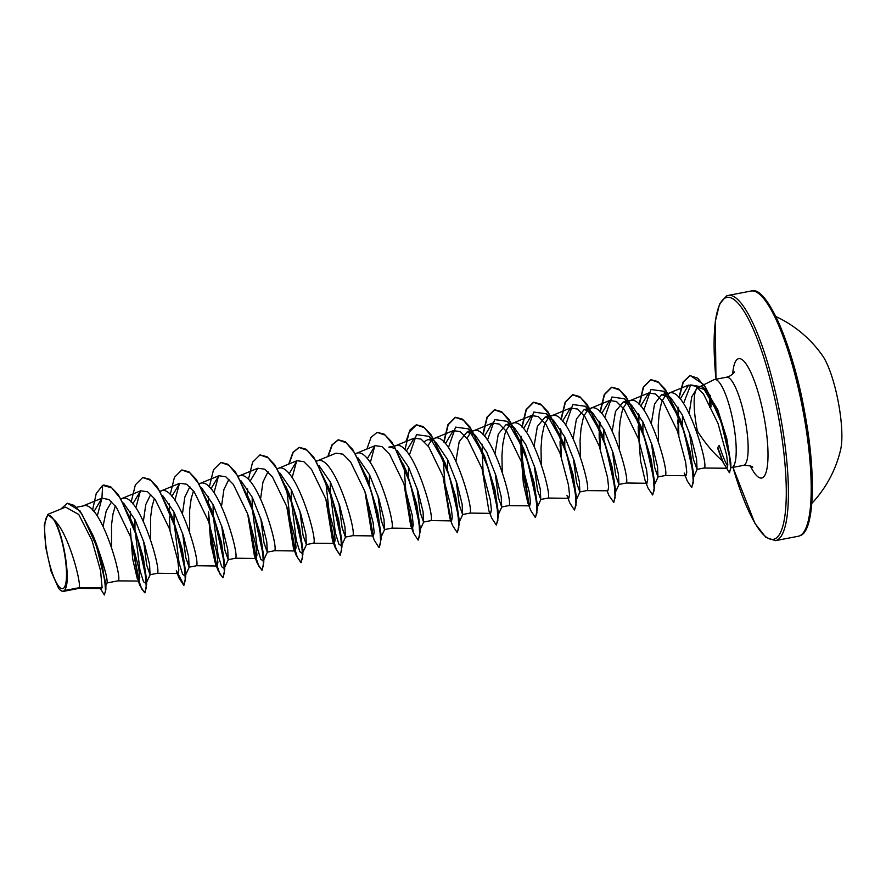 <?xml version="1.0" encoding="UTF-8"?>
<svg xmlns="http://www.w3.org/2000/svg" width="886" height="886" viewBox="0 0 886 886"><rect width="100%" height="100%" fill="white"/><g stroke="black" fill="none" stroke-linecap="round" stroke-linejoin="round"><path stroke-width="1.33" d="M811.842 503.37A117.373 117.373 0 0 0 840.659 449.556A53.636 12.227 -100.9 0 0 838.178 401.424A53.636 12.227 -100.9 0 0 822.618 355.807A117.373 117.373 0 0 0 775.881 316.546M48.099 515.63A37.267 8.495 79.1 0 1 63.537 548.512A37.267 8.495 79.1 0 1 63.061 588.537A37.267 8.495 79.1 0 1 47.622 555.655A37.267 8.495 79.1 0 1 48.099 515.63M689.186 413.308L691.767 396.773L697.282 388.046L698.135 387.547L705.932 390.017L717.804 409.864L726.741 438.404L730.828 463.179M730.884 467.686L730.895 467.686A44.876 10.233 -100.9 0 0 731.537 467.653A44.876 10.233 -100.9 0 0 732.069 467.487A44.876 10.233 -100.9 0 0 732.877 420.462A44.876 10.233 -100.9 0 0 714.57 379.518A44.876 10.233 -100.9 0 0 714.05 379.684A44.876 10.233 -100.9 0 0 713.961 379.717A44.876 10.233 -100.9 0 0 713.872 379.762M717.793 448.67L722.3 460.731C713.496 453.189 705.201 443.321 697.426 431.128A40.069 9.137 -100.9 0 1 697.282 388.046L698.135 387.547M709.586 394.314L709.697 407.394M651.332 423.375L654.566 403.972L661.565 394.669L670.923 398.047L682.12 414.626L691.357 438.138L696.584 459.125L697.06 469.392L693.262 458.948L689.397 432.18M668.609 393.318C685.664 384.679 709.265 466.678 704.237 467.952L697.06 469.392M64.833 590.453L66.251 586.543C69.894 573.829 62.817 533.682 54.456 520.182C68.82 534.048 81.08 582.047 79.319 587.662L64.833 590.453A40.069 9.137 79.1 0 1 63.825 591.239A40.069 9.137 79.1 0 1 63.781 591.261L63.77 591.283M102.123 587.75L79.319 587.662L78.909 588.393L101.425 588.592L102.123 587.75L100.528 570.551L92.044 540.637L78.799 514.522L65.553 507.102L47.8 514.389L44.3 524.667L45.607 546.817L51.133 571.37L58.554 588.171A39.859 9.093 79.1 0 0 60.813 590.53L60.868 590.574M100.461 588.581L104.338 594.96L105.877 589.522L102.466 566.232L92.93 535.244L95.732 542.154C104.05 565.434 107.815 579.023 107.04 582.922L105.589 585.967M82.531 506.139C99.586 497.511 123.187 579.51 118.159 580.784L107.007 582.988M123.519 502.982L135.115 519.938L144.352 543.439L149.568 564.426L150.055 574.704L146.766 565.357L143.554 540.936M121.603 498.619C138.659 489.991 162.26 571.979 157.232 573.264L178.053 573.53L178.828 570.052L177.754 560.207L169.47 528.876L155.205 499.46L147.552 491.763L140.675 490.789L132.789 503.868M162.592 495.451L174.188 512.407L183.424 535.93L188.64 556.906L189.128 567.184L185.839 557.848L182.627 533.416M160.676 491.099C177.732 482.471 201.321 564.46 196.304 565.733L217.125 566.01L217.901 562.532L216.826 552.698L208.531 521.322L194.278 491.94L186.636 484.243L179.747 483.269L171.862 496.348M201.665 487.931L213.26 504.898L222.497 528.41L227.724 549.398L228.2 559.653L224.911 550.317L221.699 525.896M199.749 483.579C216.793 474.94 240.394 556.94 235.377 558.213L256.198 558.49L256.973 555.013L255.899 545.189L247.615 513.825L233.339 484.409L225.708 476.723L218.82 475.749L210.934 488.828M240.737 480.411L252.333 497.367L261.569 520.868L266.786 541.867L267.273 552.133L263.984 542.797L260.772 518.376M238.821 476.059C255.866 467.42 279.467 549.42 274.45 550.693L295.271 550.97L296.046 547.493L294.972 537.647L286.676 506.294L272.423 476.901L264.781 469.203L257.892 468.229L250.007 481.308M279.81 472.891L291.394 489.836L300.642 513.337L305.858 534.347L306.346 544.613L303.056 535.277L299.845 510.857M277.894 468.539C294.938 459.9 318.539 541.9 313.522 543.173L306.346 544.613M318.882 465.371L330.478 482.327L339.715 505.817L344.931 526.827L345.418 537.093L342.129 527.757L338.917 503.337M316.966 461.008C334.011 452.381 357.612 534.38 352.595 535.653L373.405 535.919L374.191 532.442L373.117 522.596L364.822 491.254L350.557 461.85L342.926 454.164L336.038 453.178L316.612 461.141M357.955 457.852L369.54 474.796L378.776 498.297L384.003 519.296L384.48 529.573L381.201 520.237L377.99 495.806M356.039 453.488C373.084 444.861 396.684 526.86 391.667 528.134L412.477 528.399L413.253 524.933L412.189 515.098L403.894 483.712L389.63 454.319L381.999 446.633L375.11 445.658L367.225 458.738M388.876 447.109L393.916 448.094M397.028 450.332L408.623 467.287L417.86 490.789L423.076 511.787L423.552 522.053L420.274 512.706L417.062 488.286M395.112 445.968C412.156 437.341 435.757 519.329 430.74 520.603L451.55 520.879L452.325 517.391L451.251 507.556L442.967 476.203L428.702 446.799L421.06 439.113L414.183 438.138L406.297 451.218M424.294 441.649L427.938 439.589L432.988 440.575M409.365 455.127L416.531 434.627L429.245 436.388L436.488 443.166L447.685 459.756L456.932 483.269L462.149 504.267L462.625 514.522L459.347 505.186L456.124 480.766M434.184 438.448C451.229 429.81 474.83 511.809 469.813 513.083L490.622 513.359L491.398 509.882L490.323 500.047L482.028 468.672L467.775 439.279L460.133 431.593L453.255 430.618L445.37 443.698M455.969 460.975L459.203 441.582L467.011 432.069L475.56 435.646L486.757 452.225L495.994 475.727L501.221 496.736L501.697 507.002L498.419 497.666L495.196 473.246M473.257 430.928C490.301 422.29 513.902 504.289 508.885 505.563L501.697 507.002M495.041 453.455L498.275 434.062L506.083 424.549L514.633 428.126L525.83 444.717L535.078 468.218L540.294 489.216L540.77 499.482L537.481 490.146L534.269 465.726M512.329 423.408C529.374 414.77 552.975 496.769 547.958 498.043L568.768 498.309L569.543 494.831L568.469 484.985L560.185 453.632L545.931 424.239L538.278 416.542L531.401 415.578L523.504 428.658M534.114 445.935L537.348 426.531L545.156 417.029L553.706 420.617L564.903 437.186L574.139 460.687L579.366 481.696L579.843 491.963L576.553 482.626L573.342 458.195M551.402 415.877C568.447 407.25 592.047 489.249 587.03 490.523L579.843 491.963M573.187 438.415L576.421 419.012L584.228 409.498L592.778 413.086L603.975 429.677L613.212 453.167L618.439 474.165L618.915 484.443L615.626 475.095L612.414 450.675M590.475 408.357C607.519 399.73 631.12 481.729 626.103 483.003L646.913 483.269L647.688 479.791L646.614 469.945L638.33 438.614L624.065 409.199L616.423 401.502L609.546 400.527L601.649 413.607M612.259 430.895L615.493 411.481L623.301 401.978L631.851 405.566L643.048 422.157L652.295 445.658L657.512 466.656L657.988 476.923L654.699 467.575L651.487 443.155M629.536 400.837C646.592 392.21 670.193 474.198 665.176 475.472L685.985 475.749L686.761 472.282L685.686 462.448L677.402 431.083L663.138 401.679L655.507 393.982L648.618 393.019L640.722 406.087M103.097 526.118L106.209 511.034L111.625 501.72M111.525 547.105L111.536 524.767L113.031 513.758L115.357 505.928M143.399 521.156L145.78 504.544L150.797 494.299M150.598 539.585L150.609 517.236L152.104 506.238L154.419 498.408M182.472 513.636L184.842 497.046L189.87 486.779M189.67 532.065L189.682 509.716L191.177 498.718L193.491 490.888M221.544 506.105L223.925 489.504L228.942 479.248M260.617 498.585L262.987 481.995L268.015 471.729M427.927 445.758L431.67 439.977M467 438.238L470.743 432.457M502.251 471.884L501.941 455.648L502.86 443.797L504.931 433.896L506.393 429.987L509.815 424.937M541.313 464.364L541.014 448.128L541.933 436.277L544.004 426.376L545.466 422.467L548.888 417.417M580.385 456.844L580.075 440.608L581.006 428.758L583.077 418.856L584.538 414.936L587.961 409.886M619.458 449.324L619.148 433.077L620.078 421.238L622.138 411.337L623.6 407.416L627.033 402.366M658.531 441.804L658.22 425.557L659.151 413.707L661.211 403.817L662.673 399.896L666.095 394.846M63.094 591.46L60.957 590.63M54.456 520.182L47.8 514.389M92.554 510.159L96.209 493.646L102.632 485.306L101.934 498.187L97.272 515.995M105.877 589.522L105.888 583.808L95.732 542.154M92.93 535.244L80.061 510.956L67.436 503.193M104.338 594.96L105.545 590.785L104.692 579.865L96.485 546.02L82.088 514.301L74.324 505.452L67.27 503.226L60.935 508.996M130.331 528.931L132.667 558.911L137.186 578.337L138.98 581.05L139.755 577.628L138.714 567.915L130.552 536.838L116.443 507.412L108.845 499.505L101.934 498.187L93.938 511.643M704.071 468.041L727.029 468.24L727.783 464.74L726.575 454.85L718.003 423.353L703.395 393.783L695.576 386.075L688.533 385.144L680.238 399.065M678.643 408.191L677.923 432.589M639.072 404.381L643.302 387.049L650.634 379.729L658.752 382.564L667.645 393.384L683.848 431.139L692.586 470.322L693.24 482.726L691.634 487.433L687.281 481.02L684.202 473.035L685.985 475.749M639.138 414.991L638.263 431.15L640.611 461.13L645.13 480.555L646.913 483.269M600.066 422.522L599.191 438.67L599.257 421.227M586.853 490.611L607.84 490.789L608.616 487.322L607.541 477.488L599.257 446.112L584.993 416.708L577.351 409.022L570.473 408.058L562.577 421.138M560.993 430.042L560.295 453.964M521.854 426.941L526.085 409.609L533.416 402.288L541.545 405.123L550.439 415.944L566.63 453.698L575.379 492.882L576.022 505.297L574.416 510.004L569.82 502.971L566.985 495.595L568.768 498.309M521.367 443.509L521.046 453.71L523.393 483.701L527.912 503.126L529.695 505.828L530.47 502.362L529.396 492.527L521.112 461.163L506.836 431.748L499.206 424.062L492.328 423.098L484.432 436.178M482.15 469.004L488.839 510.646L490.622 513.359M443.078 476.524L449.767 518.166L451.55 520.868M404.005 484.044L410.694 525.686L412.477 528.399M364.932 491.575L371.622 533.206L373.405 535.919M325.86 499.095L332.549 540.726L334.343 543.439L335.118 539.973L334.044 530.138L325.749 498.763L311.484 469.358L303.843 461.672L296.965 460.709L289.08 473.788M286.798 506.615L293.476 548.257L295.271 550.97M247.726 514.135L254.404 555.766L256.198 558.49M208.476 513.88L210.813 543.871L215.331 563.297L217.125 566.01M169.403 521.411L169.58 529.175M131.139 502.163L135.359 484.83L142.701 477.51L150.819 480.345L159.713 491.165L175.904 528.92L184.653 568.103L185.296 580.507L183.701 585.214L179.105 578.193L176.259 570.817L178.053 573.53M723.74 463.832L717.771 447.519L719.222 445.381C722.179 454.596 724.803 461.163 727.085 465.084A44.876 10.233 -100.9 0 0 727.783 465.87M710.306 395.355L711.093 406.84M129.688 516.649L133.996 526.749L143.277 557.294L146.522 579.344L146.035 583.542L143.554 581.792L139.999 570.473L134.982 529.684M134.971 529.307L134.982 519.672M135.868 507.778L140.398 490.91M168.761 509.129L173.069 519.229L182.35 549.774L185.595 571.824L185.108 576.022L182.627 574.272L179.072 562.953L174.055 522.164M174.044 521.788L174.055 512.152M174.941 500.258L179.47 483.391M207.833 501.609L212.142 511.698L221.422 542.254L224.667 564.304L224.18 568.502L221.699 566.752L218.144 555.422L213.116 514.644M213.116 514.268L213.127 504.632M214.013 492.738L218.543 475.871M246.906 494.089L250.672 502.816M221.013 462.437L228.012 464.286L235.521 472.094L250.107 501.277L260.484 534.734L263.74 556.785L263.253 560.971L260.772 559.221L257.217 547.902L252.189 507.113M252.189 506.748L252.2 497.112M285.979 486.569L289.744 495.296M260.085 454.917L267.085 456.766L274.594 464.574L289.179 493.757L299.557 527.214L302.813 549.265L302.325 553.451L299.845 551.701L296.289 540.382L291.261 499.593M291.25 499.228L291.272 489.593M292.147 477.687L296.677 460.831M289.058 463.943L293.233 452.303L299.313 447.364L306.157 449.246L313.666 457.043L329.348 489.138L338.629 519.694L341.885 541.734L341.398 545.931L338.917 544.181L335.351 532.863L330.334 492.073M330.323 491.708L330.345 482.062M328.13 456.423L332.305 444.783L338.386 439.833L345.23 441.726L352.739 449.523L367.325 478.706L377.702 512.163L380.958 534.214L381.035 539.319L379.219 547.559M380.902 536.251L380.659 537.857M369.396 484.177L369.418 474.542M370.293 462.647L374.822 445.791M403.196 463.998L406.962 472.725M377.292 432.346L384.302 434.195L391.811 442.003L406.386 471.186L416.774 504.643L420.03 526.694L420.108 531.799L418.292 540.039M419.964 528.732L419.731 530.337M408.512 478.152L408.479 477.033M408.468 476.657L408.49 467.022M429.245 436.388L446.035 465.205M404.924 449.789L409.144 432.213L416.531 424.793L423.375 426.675L430.884 434.483L445.459 463.666L455.847 497.124L459.092 519.174L459.181 524.279L457.364 532.519M459.037 521.201L458.804 522.818M447.585 470.621L447.552 469.514M447.541 469.137L447.563 459.502M448.438 447.607L455.603 427.107L468.317 428.857L485.107 457.685M443.997 442.258L448.216 424.693L455.603 417.273L462.448 419.156L469.957 426.963L484.531 456.146L494.92 489.604L498.165 511.643L498.253 516.748L496.426 524.999M486.658 463.101L486.624 461.983M487.51 440.087L494.676 419.587L507.39 421.337L524.711 451.528L533.992 482.073L537.237 504.123L537.326 509.228L535.498 517.468M525.73 455.581L525.697 454.463M526.583 432.556L533.749 412.068L546.463 413.817L563.784 444.008L573.065 474.553L576.31 496.603L576.398 501.709L574.571 509.948M564.803 448.061L564.781 436.931M565.656 425.036L572.821 404.537L585.535 406.297L602.857 436.488L612.137 467.033L615.382 489.083L615.471 494.189L613.81 502.417L608.892 495.451L607.12 490.789M603.875 440.541L603.842 439.423M603.831 439.057L603.853 429.411M604.728 417.516L611.894 397.017L624.608 398.778L641.929 428.968L651.21 459.513L654.455 481.563L654.544 486.669L652.716 494.909M654.4 483.601L654.167 485.207M642.948 433.021L642.915 431.903M642.904 431.526L642.926 421.891M643.801 409.996L650.966 389.497L663.68 391.258L681.002 421.437L690.283 451.993L693.528 474.043L693.616 479.149L691.789 487.389M693.472 476.081L693.24 477.687M682.419 426.698L682.397 425.59M682.386 425.125L682.475 415.357M683.538 403.44L690.715 384.923L702.786 387.06L719.299 415.512L726.741 438.404M103.795 484.996L110.794 486.846L118.303 494.654L132.889 523.836L142.867 558.003L146.611 584.45L144.95 592.679L141.793 589.068L137.873 577.794L131.438 539.419M142.867 477.476L149.867 479.326L157.376 487.134L171.962 516.316L181.94 550.483L185.683 576.93L184.022 585.159L177.887 573.53M181.94 469.957L188.939 471.806L196.448 479.614L211.034 508.797L221.013 542.963L224.756 569.399L223.095 577.639L219.938 574.028L216.018 562.743L209.583 524.379M250.107 501.277L260.085 535.432L263.818 561.879L262.167 570.108L259.011 566.508L255.09 555.223L248.656 516.859M289.179 493.757L299.158 527.912L302.89 554.359L301.24 562.588L297.264 557.139L292.458 540.759L286.831 490.412M328.252 486.226L338.23 520.392L341.963 546.839L340.313 555.068L336.337 549.619L331.53 533.228L325.904 482.881M367.325 478.706L377.303 512.872L381.035 539.319M373.227 535.875L365.874 494.288M406.386 471.186L416.376 505.352L420.108 531.799M412.3 528.355L406.475 500.313L404.049 465.837M445.459 463.666L455.448 497.832L459.181 524.279M451.373 520.835L445.547 492.782L443.122 458.317M484.531 456.146L494.521 490.312L498.253 516.748M483.08 471.729L482.183 450.797M482.194 450.166L482.338 444.263M483.069 434.738L487.289 417.173L494.676 409.753L501.52 411.636L509.029 419.443L523.604 448.626L533.593 482.792L537.326 509.228M529.518 505.784L523.249 474.409L521.411 436.743M522.142 427.218L526.362 409.653L533.749 402.233L540.593 404.116L548.091 411.912L562.676 441.095L572.666 475.261L576.398 501.709M561.226 456.678L560.484 429.223M561.215 419.698L565.434 402.133L572.821 394.702L579.665 396.585L587.163 404.393L601.749 433.575L611.728 467.742L615.471 494.189M600.298 449.158L599.556 421.703M600.287 412.178L604.507 394.613L611.894 387.182L618.738 389.065L626.236 396.873L640.822 426.055L650.8 460.222L654.544 486.669M639.371 441.638L638.629 414.183M639.36 404.658L643.579 387.082L650.955 379.662L657.811 381.545L665.308 389.353L679.894 418.535L689.873 452.702L693.616 479.149M678.842 435.325L678.255 407.56M679.152 397.858L683.316 382.121L690.238 375.52L704.237 384.923L718.192 412.666L727.55 444.24L730.872 467.132L729.543 472.681M102.632 485.306L111.747 487.865L120.64 498.685L136.832 536.44L145.581 575.623L146.234 588.027L144.628 592.734L140.032 585.712L130.995 538.123M130.231 517.092L130.397 511.488M179.105 578.193L177.543 573.53M170.068 530.603L169.337 516.826M169.304 509.572L169.47 503.968M170.212 494.643L174.431 477.31L181.774 469.99L189.892 472.825L198.785 483.645L214.977 521.4L223.726 560.583L224.368 572.987L222.763 577.694L218.177 570.673L212.02 545.865L208.487 511.798M208.376 502.052L208.542 496.437M209.284 487.112L213.504 469.79L220.847 462.47L228.965 465.305L237.858 476.114L254.049 513.869L262.799 553.063L263.441 565.467L261.835 570.174L257.239 563.142L248.213 515.552M247.449 494.521L247.615 488.928M248.357 479.592L252.576 462.259L259.919 454.939L268.037 457.785L276.93 468.594L293.122 506.349L301.871 545.532L302.514 557.947L300.908 562.654L296.312 555.622L287.285 508.032M288.714 464.087L292.901 452.392L298.992 447.419L307.11 450.254L316.003 461.074L332.195 498.829L340.944 538.012L341.586 550.416L339.98 555.134L335.384 548.102L326.358 500.512M327.787 456.567L331.973 444.872L338.064 439.899L346.182 442.734L355.076 453.554L371.267 491.309L380.016 530.492L380.659 542.896L379.053 547.614L374.457 540.582L371.622 533.206M372.751 535.432L365.431 492.993M366.859 449.047L371.046 437.352L377.137 432.379L385.255 435.214L394.148 446.035L410.34 483.789L419.089 522.973L419.731 535.377L418.126 540.083L413.529 533.062L404.503 485.473M405.932 441.516L410.107 429.821L416.21 424.859L424.328 427.694L433.221 438.515L449.412 476.269L458.162 515.453L458.804 527.857L457.198 532.564L452.602 525.542L449.767 518.166M450.896 520.392L443.576 477.942M443.72 441.981L447.939 424.66L455.282 417.339L463.4 420.174L472.293 430.995L488.485 468.738L497.234 507.933L497.877 520.337L496.271 525.044L491.675 518.022L488.839 510.646M482.792 434.461L487.012 417.129L494.344 409.808L502.473 412.654L511.366 423.464L527.558 461.218L536.307 500.413L536.949 512.817L535.343 517.524L530.747 510.502L527.912 503.126M529.042 505.341L520.99 449.124L520.946 442.568M520.946 441.87L521.112 436.266M560.783 455.382L560.185 428.746M560.927 419.421L565.157 402.089L572.489 394.768L580.618 397.604L589.5 408.424L605.703 446.179L614.452 485.362L615.094 497.766L613.489 502.484M599.855 447.862L599.135 434.085M599.999 411.901L604.23 394.569L611.562 387.248L619.691 390.084L628.573 400.904L644.775 438.659L653.525 477.842L654.167 490.246L652.561 494.953L647.965 487.931L645.13 480.555M638.928 440.342L638.33 413.707M678.41 433.996L677.967 407.073M678.864 397.57L683.051 382.076L689.906 375.575L697.659 378.189L706.064 388.157L721.293 422.511L729.676 457.586L730.551 468.55L729.388 472.736L721.99 460.487M66.251 586.543A39.859 9.093 79.1 0 1 60.813 590.53M804.709 530.592A123.165 28.086 -100.9 0 0 803.823 408.036A123.165 28.086 -100.9 0 0 759.147 293.908M799.681 535.808A124.871 28.474 -100.9 0 0 801.93 404.98A124.871 28.474 -100.9 0 0 751.007 291.04C766.235 284.517 793.003 344.499 805.064 414.504C816.604 476.602 814.057 531.91 800.036 535.698L798.22 536.274A124.871 28.474 -100.9 0 0 799.681 535.808M716.021 379.23A123.165 28.086 79.1 0 1 725.457 297.873A123.165 28.086 79.1 0 1 776.479 406.563A123.165 28.086 79.1 0 1 774.918 538.843A123.165 28.086 79.1 0 1 732.988 467.376M715.977 379.241L715.257 321.618L719.543 304.097L726.387 296.013L728.214 295.426A124.871 28.474 79.1 0 1 779.137 409.365A124.871 28.474 79.1 0 1 776.889 540.194A124.871 28.474 79.1 0 1 775.427 540.659L798.22 536.274M714.57 379.518L726.509 377.214A44.876 10.233 79.1 0 1 744.816 418.17A44.876 10.233 79.1 0 1 744.007 465.194A44.876 10.233 79.1 0 1 743.476 465.36C749.7 465.582 752.801 466.28 752.779 467.443M732.667 374.08A60.769 13.855 79.1 0 1 737.983 358.908A60.769 13.855 79.1 0 1 763.167 412.533A60.769 13.855 79.1 0 1 762.392 477.809A60.769 13.855 79.1 0 1 750.353 465.981M726.509 377.214L729.3 376.34C732.567 374.313 734.25 372.818 734.372 371.821M698.024 387.603L713.961 379.717M662.374 394.458L669.417 393.107M76.75 507.202L83.339 505.928M121.005 498.674L122.412 498.408M160.078 491.154L161.485 490.888M199.151 483.634L200.557 483.368M238.223 476.114L239.63 475.837M277.296 468.594L278.702 468.317M316.368 461.074L317.775 460.798M355.43 453.543L356.848 453.278M388.865 447.109L392.542 446.4M394.503 446.023L395.92 445.758M427.938 439.589L434.993 438.238M467.011 432.069L474.054 430.707M506.083 424.549L513.127 423.187M545.156 417.029L552.199 415.667M584.228 409.498L591.272 408.147M623.301 401.978L630.345 400.627M63.759 591.316L78.954 588.393M150.055 574.704L157.099 573.342M189.128 567.184L196.171 565.822M228.2 559.653L235.244 558.302M267.273 552.133L274.317 550.782M345.418 537.093L352.462 535.731M384.48 529.573L391.534 528.211M423.552 522.053L430.596 520.691M462.625 514.522L469.669 513.171M540.77 499.482L547.814 498.131M618.915 484.443L625.959 483.08M657.988 476.923L665.032 475.56M728.214 295.426L751.007 291.04M688.533 385.133L668.265 393.45M648.607 393.007L629.193 400.97M609.546 400.527L590.12 408.49M570.473 408.047L551.048 416.01M531.401 415.578L511.975 423.541M529.695 505.84L508.708 505.651M492.328 423.098L472.902 431.061M453.255 430.618L433.83 438.581M414.183 438.138L394.757 446.101M375.11 445.658L355.685 453.621M334.343 543.439L313.345 543.262M296.965 460.709L277.539 468.672M257.892 468.229L238.467 476.192M218.82 475.749L199.394 483.712M179.747 483.269L160.322 491.232M140.675 490.789L121.26 498.752M138.98 581.05L117.982 580.873M101.613 498.309L82.188 506.271M731.537 467.653L743.476 465.36M730.828 463.19L730.872 467.132M133.996 526.749L132.889 523.836M146.522 579.344L146.611 584.45M173.069 519.229L171.962 516.316M185.595 571.824L185.683 576.93M212.142 511.698L211.034 508.797M224.667 564.304L224.756 569.399M263.74 556.785L263.818 561.879M302.813 549.265L302.89 554.359M341.885 541.734L341.963 546.839M524.711 451.528L523.604 448.626M563.784 444.008L562.676 441.095M602.857 436.488L601.749 433.575M641.929 428.968L640.822 426.055M681.002 421.437L679.894 418.535M719.299 415.512L718.192 412.666M150.277 574.471L146.035 583.542M185.108 576.022L189.349 566.951M224.18 568.502L228.422 559.431M263.253 560.971L267.494 551.912M302.325 553.451L306.567 544.392M341.398 545.931L345.64 536.861M381.002 537.281L384.712 529.341M420.064 529.75L423.785 521.821M459.136 522.231L462.857 514.301M468.317 428.857L475.56 435.646M498.209 514.711L501.93 506.781M507.39 421.337L514.633 428.126M537.281 507.191L541.003 499.261M546.463 413.817L553.706 420.606M576.354 499.671L580.075 491.73M585.535 406.297L592.778 413.086M615.427 492.151L619.148 484.21M624.608 398.778L631.851 405.566M654.499 484.62L658.209 476.69M663.68 391.258L670.923 398.047M693.572 477.1L697.282 469.17M702.786 387.06L705.932 390.017M677.757 423.84L677.724 420.019M638.263 431.15L638.197 426.565M560.118 446.19L560.063 441.605M521.046 453.71L520.99 449.124M410.694 525.686L413.529 533.062M332.549 540.726L335.384 548.102M293.476 548.257L296.312 555.622M254.404 555.777L257.239 563.142M215.331 563.297L218.177 570.673M138.249 581.05L140.032 585.712M732.943 467.387L754.905 523.327L765.869 537.381L775.427 540.659"/></g></svg>
